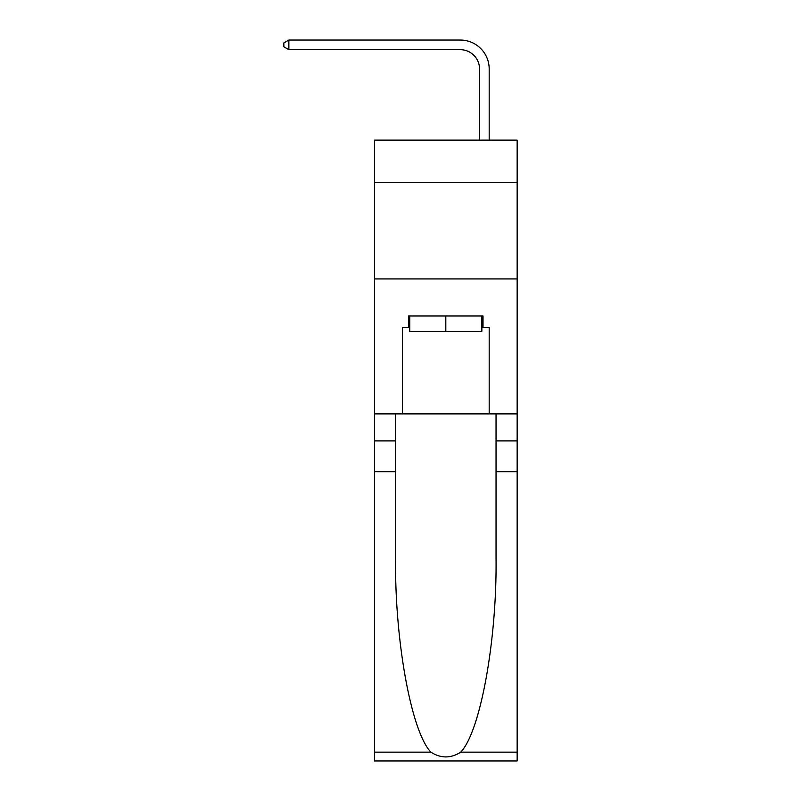 <?xml version="1.0" encoding="UTF-8"?>
<svg xmlns="http://www.w3.org/2000/svg" width="801" height="801" viewBox="0 0 801 801"><rect width="100%" height="100%" fill="white"/><g stroke="black" fill="none" stroke-linecap="round" stroke-linejoin="round"><path stroke-width="1.2" d="M517.146 182.538L517.146 140.115L374.467 140.115L374.467 182.538L517.146 182.538L517.146 413.897L489.191 413.897L489.191 327.519L483.023 327.519L483.023 315.954L408.6 315.954L408.6 327.519L409.752 327.519M374.467 471.739L395.584 471.739L395.584 557.726C394.553 639.909 411.233 731.713 430.888 752.149C440.83 758.497 450.773 758.497 460.725 752.149L517.146 752.149L517.146 760.95L374.467 760.95L374.467 182.538M479.549 140.115L479.549 68.966A19.284 19.284 91.8 0 0 460.275 49.692L288.861 49.692L283.854 46.798L283.854 42.944L288.861 40.05L460.275 40.05A28.916 28.916 -88.2 0 1 489.191 68.966L489.191 140.115M481.862 315.954L481.862 331.384L409.752 331.384L409.752 315.954M445.807 315.954L445.807 331.384M460.725 752.149C480.39 731.713 497.061 639.909 496.039 557.726L496.039 413.897M496.039 471.739L517.146 471.739L517.146 413.897M395.584 413.897L395.584 471.739M517.146 752.149L517.146 471.739M374.467 413.897L402.432 413.897L402.432 327.519L408.6 327.519M374.467 278.938L517.146 278.938M402.432 413.897L489.191 413.897M481.862 327.519L483.023 327.519M479.549 68.966A19.284 19.284 91.8 0 0 460.275 49.692A19.284 19.284 91.8 0 1 479.549 68.966A19.284 19.284 91.8 0 0 460.275 49.692A19.284 19.284 91.8 0 1 479.549 68.966A19.284 19.284 91.8 0 0 460.275 49.692A19.284 19.284 91.8 0 1 479.549 68.966A19.284 19.284 91.8 0 0 460.275 49.692A19.284 19.284 91.8 0 1 479.549 68.966A19.284 19.284 91.8 0 0 460.275 49.692A19.284 19.284 91.8 0 1 479.549 68.966A19.284 19.284 91.8 0 0 460.275 49.692A19.284 19.284 91.8 0 1 479.549 68.966A19.284 19.284 91.8 0 0 460.275 49.692A19.284 19.284 91.8 0 1 479.549 68.966A19.284 19.284 91.8 0 0 460.275 49.692A19.284 19.284 91.8 0 1 479.549 68.966A19.284 19.284 91.8 0 0 460.275 49.692A19.284 19.284 91.8 0 1 479.549 68.966A19.284 19.284 91.8 0 0 460.275 49.692A19.284 19.284 91.8 0 1 479.549 68.966A19.284 19.284 91.8 0 0 460.275 49.692A19.284 19.284 91.8 0 1 479.549 68.966A19.284 19.284 91.8 0 0 460.275 49.692A19.284 19.284 91.8 0 1 479.549 68.966A19.284 19.284 91.8 0 0 460.275 49.692A19.284 19.284 91.8 0 1 479.549 68.966A19.284 19.284 91.8 0 0 460.275 49.692A19.284 19.284 91.8 0 1 479.549 68.966A19.284 19.284 91.8 0 0 460.275 49.692M288.861 49.692L288.861 40.05L460.275 40.05M496.039 440.89L517.146 440.89M395.584 440.89L374.467 440.89M374.467 752.149L430.888 752.149"/></g></svg>
